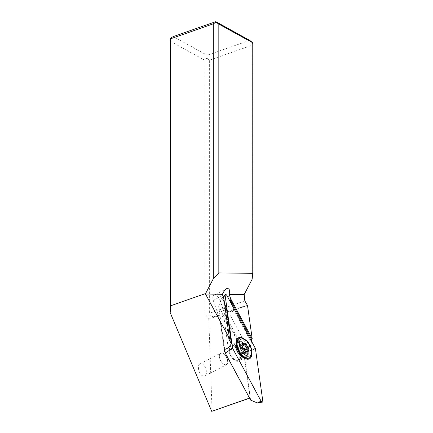 <?xml version="1.0" encoding="UTF-8"?>
<svg xmlns="http://www.w3.org/2000/svg" width="433" height="433" viewBox="0 0 433 433"><rect width="100%" height="100%" fill="white"/><g stroke="black" fill="none" stroke-linecap="round" stroke-linejoin="round"><path stroke-width="0.32" stroke-dasharray="2.17 1.62" d="M251.741 352.051A11.859 6.354 62.5 0 0 245.37 339.802M255.161 347.986L250.058 350.692L255.459 348.852M250.61 400.114L244.017 353.258L250.058 350.692M244.017 353.258L218.66 306.223L224.749 349.469M237.398 361.29A8.822 4.725 -117.5 0 1 229.918 354.243A8.822 4.725 -117.5 0 1 230.567 345.345A8.822 4.725 -117.5 0 1 231.871 345.047A8.822 4.725 -117.5 0 1 239.352 352.094A8.822 4.725 -117.5 0 1 238.707 360.992A8.822 4.725 -117.5 0 1 237.398 361.29M218.66 306.223L221.772 298.218L226.876 295.512M244.753 357.577A8.822 4.725 62.5 0 0 245.841 357.279A8.822 4.725 62.5 0 0 246.485 348.381A8.822 4.725 62.5 0 0 239.005 341.334A8.822 4.725 62.5 0 0 237.701 341.632A8.822 4.725 62.5 0 0 236.835 342.357M236.137 343.813A8.822 4.725 62.5 0 0 243.157 357.312M244.721 358.123A9.407 5.039 -117.5 0 1 236.743 350.606A9.407 5.039 -117.5 0 1 237.43 341.112A9.407 5.039 -117.5 0 1 238.821 340.793A9.407 5.039 -117.5 0 1 246.799 348.311A9.407 5.039 -117.5 0 1 246.112 357.804A9.407 5.039 -117.5 0 1 244.721 358.123M245.5 357.934A9.407 5.039 62.5 0 0 246.415 357.647A9.407 5.039 62.5 0 0 247.102 348.154A9.407 5.039 62.5 0 0 239.124 340.636A9.407 5.039 62.5 0 0 237.733 340.955A9.407 5.039 62.5 0 0 236.97 341.54M236.115 343.093A9.407 5.039 62.5 0 0 235.904 344.132A9.407 5.039 62.5 0 0 242.761 357.322A9.407 5.039 62.5 0 0 243.736 357.739M170.185 41.173L204.122 59.873L204.122 314.71L208.787 319.083L247.519 305.481M212.078 411.35L208.787 319.083M202.444 375.779L204.836 375.958C207.948 374.664 206.151 365.869 202.406 364.066L200.014 363.888C196.901 365.181 198.704 373.977 202.444 375.779M249.57 398.187L250.074 398.008L249.505 398.073M250.074 398.008L243.498 351.282L227 320.674L220.132 300.491A5.878 3.15 -117.5 0 0 216.175 295.398A5.878 3.15 -117.5 0 0 213.989 295.246L226.73 288.616M224.424 351.098L220.137 320.609L213.269 300.426A5.878 3.15 -117.5 0 1 213.989 295.246M225.171 352.478L249.711 398.003M237.095 360.386A7.837 4.2 62.5 0 0 238.253 360.126A7.837 4.2 62.5 0 0 238.827 352.213A7.837 4.2 62.5 0 0 232.18 345.945A7.837 4.2 62.5 0 0 231.016 346.211A7.837 4.2 62.5 0 0 230.443 354.124A7.837 4.2 62.5 0 0 237.095 360.386M173.249 36.578L207.185 55.278L206.871 58.249L204.122 59.873M206.871 58.249L209.626 60.144L209.626 313.227C209.794 314.953 211.158 316.15 213.713 316.826L204.122 314.71M209.626 60.144L252.136 45.216L252.136 279.258M251.811 341.772L252.125 343.981L247.914 348.121L243.941 349.821L243.498 351.282M243.941 349.821L226.773 317.968L227 320.674M226.773 317.968L230.589 315.982L233.425 309.292L231.92 304.864M247.914 348.121L230.589 315.982M252.125 343.981L233.425 309.292M228.732 338.79L223.168 299.252L223.904 298.867M223.168 299.252L224.511 303.197M226.562 309.227L223.726 315.917L219.904 317.903L220.137 320.609M219.904 317.903L224.37 349.637M223.726 315.917L228.229 347.937M249.689 40.35L207.185 55.278M252.444 42.245L252.136 45.216M249.256 357.929A10.977 5.883 62.5 0 0 249.857 346.79A10.977 5.883 62.5 0 0 240.607 338.162A10.977 5.883 62.5 0 0 239.135 338.46M243.741 338.871A10.977 5.883 -117.5 0 1 251.568 353.923M248.65 348.419L244.867 350.384C243.806 351.071 243.784 351.915 244.797 352.922L247.53 351.499M245.327 351.877L242.269 353.777C242.182 353.231 242.805 353.236 244.131 353.793L245.024 353.891M244.834 353.945L244.797 352.922M242.989 348.365L239.2 350.329L240.997 352.884L242.166 353.923L245.603 352.04M242.388 346.6L238.599 348.565L238.664 346.032L242.453 344.062M242.42 346.579L241.728 344.809L239.963 345.913L239.054 344.782L238.664 346.032M241.728 344.809L244.981 343.207M244.261 349.577L240.375 350.183M223.065 353.317A6.468 3.464 62.5 0 0 221.615 352.927A6.468 3.464 62.5 0 0 220.657 353.149A6.468 3.464 62.5 0 0 219.385 355.466A6.468 3.464 62.5 0 0 223.996 364.337A6.468 3.464 62.5 0 0 224.218 364.456A6.468 3.464 62.5 0 0 225.669 364.84A6.468 3.464 62.5 0 0 226.627 364.624A6.468 3.464 62.5 0 0 227.493 359.157A6.468 3.464 62.5 0 0 223.065 353.317M225.458 364.738A6.273 3.361 62.5 0 0 227.157 358.995A6.273 3.361 62.5 0 0 221.528 353.187A6.273 3.361 62.5 0 0 219.369 355.645A6.273 3.361 62.5 0 0 223.839 364.245A6.273 3.361 62.5 0 0 225.458 364.738M262.815 401.126L257.408 402.966M223.266 297.006L221.772 298.218L223.19 296.778M213.713 316.826L247.07 305.108M244.818 300.865L209.626 313.227M227.498 296.665L220.132 300.491M213.269 300.426L222.751 295.495M242.664 356.9A7.837 4.2 -117.5 0 1 237.365 351.748A7.837 4.2 -117.5 0 1 236.191 344.452M236.727 343.472A7.837 4.2 -117.5 0 1 237.473 342.855A7.837 4.2 -117.5 0 1 238.637 342.59A7.837 4.2 -117.5 0 1 245.284 348.852A7.837 4.2 -117.5 0 1 244.71 356.765A7.837 4.2 -117.5 0 1 243.774 357.025M243.985 357.144L244.71 356.765L242.594 356.359A8.416 4.509 62.5 0 0 244.764 357.019A8.416 4.509 62.5 0 0 247.043 349.317A8.416 4.509 62.5 0 0 239.492 341.523A8.416 4.509 62.5 0 0 236.591 344.82L237.473 342.855L236.748 343.234M236.662 346.968A8.416 4.509 62.5 0 0 240.878 355.071M244.131 353.793L247.914 351.829M240.997 352.884L244.786 350.919M239.335 345.161L242.301 343.618M242.464 346.07L242.826 345.88M245.841 357.279L238.707 360.992M237.701 341.632L230.567 345.345M246.415 357.647L246.112 357.804M237.733 340.955L237.43 341.112M242.761 357.322L244.84 358.421M235.904 344.132L236.196 341.794M236.234 343.499L231.016 346.211M243.465 357.409L238.253 360.126M244.954 353.929L248.553 352.056M242.236 353.929L245.884 352.029M238.875 344.836L242.48 342.963M240.515 345.837L242.707 344.7M241.506 344.885L245.154 342.985M200.014 363.888L220.657 353.149M204.836 375.958L226.627 364.624"/><path stroke-width="0.65" d="M232.781 348.635L261.067 401.11A1.57 0.839 62.5 0 0 262.284 402.127A1.57 0.839 62.5 0 0 262.815 401.126L255.459 348.852A1.57 0.839 62.5 0 0 255.356 348.419A1.57 0.839 62.5 0 0 255.161 347.986L226.876 295.512L255.161 347.986A1.57 0.839 -117.5 0 1 255.356 348.419A1.57 0.839 -117.5 0 1 255.459 348.852L262.815 401.126A1.57 0.839 -117.5 0 1 262.376 402.122A1.57 0.839 -117.5 0 1 261.067 401.11L232.781 348.635A1.57 0.839 -117.5 0 1 232.591 348.202A1.57 0.839 -117.5 0 1 232.489 347.769L225.133 295.495A1.57 0.839 -117.5 0 1 225.312 294.635A1.57 0.839 -117.5 0 1 226.876 295.512A1.57 0.839 62.5 0 0 225.663 294.494A1.57 0.839 62.5 0 0 225.133 295.495L232.489 347.769A1.57 0.839 62.5 0 0 232.591 348.202A1.57 0.839 62.5 0 0 232.781 348.635L229.122 350.492L232.489 347.769M245.37 339.802A11.859 6.354 62.5 0 0 240.255 337.394A11.859 6.354 62.5 0 0 236.196 341.794A11.859 6.354 62.5 0 0 244.84 358.421A11.859 6.354 62.5 0 0 247.687 359.233A11.859 6.354 62.5 0 0 251.741 352.051M224.749 349.469L225.252 353.079L250.61 400.114L257.408 402.966L261.067 401.11M225.252 353.079L229.122 350.492M243.157 357.312A8.822 4.725 62.5 0 0 244.537 357.582A8.822 4.725 62.5 0 0 244.753 357.577M236.835 342.357A8.822 4.725 62.5 0 0 236.137 343.813M243.736 357.739A9.407 5.039 62.5 0 0 245.018 357.967A9.407 5.039 62.5 0 0 245.5 357.934M236.97 341.54A9.407 5.039 62.5 0 0 236.115 343.093M205.54 294.067L229.474 338.465L223.904 298.867L222.751 295.495A5.878 3.15 62.5 0 1 222.427 294.288L205.54 294.067L205.637 293.493L170.802 305.73L170.185 312.621L211.715 411.345L249.57 398.187M170.185 312.621L170.185 41.173L170.494 38.201L173.249 36.578L215.758 21.65L249.689 40.35L252.753 42.797L252.753 273.337L218.822 272.898L213.312 278.755L205.637 293.493M249.505 398.073L211.715 411.345M229.474 338.465L228.732 338.79L231.422 343.791L228.229 347.937L224.37 349.637L224.424 351.098L225.171 352.478M170.802 305.73L170.802 38.748L170.494 38.201M244.169 294.564L244.818 300.865L247.519 305.481L252.19 338.671L230.767 298.932L229.62 295.56A5.878 3.15 62.5 0 0 229.133 294.375L244.169 294.564L252.136 279.258L252.753 273.337M252.19 338.671L251.421 339.001L251.811 341.772M231.92 304.864L230.031 299.317L230.767 298.932M251.421 339.001L230.031 299.317M222.427 294.288C223.726 291.414 225.16 289.525 226.73 288.616L228.813 288.827C229.604 289.872 229.707 291.718 229.133 294.375M224.511 303.197L226.562 309.227L231.422 343.791M213.312 278.755L213.312 23.82L170.802 38.748M213.312 23.82L216.067 22.197L215.758 21.65M252.753 42.797L218.822 24.096L218.822 272.898M218.822 24.096L216.067 22.197M239.135 338.46A10.977 5.883 62.5 0 0 238.984 338.536A10.977 5.883 62.5 0 0 236.824 342.471A10.977 5.883 62.5 0 0 244.65 357.517A10.977 5.883 62.5 0 0 247.487 358.378A10.977 5.883 62.5 0 0 249.116 358.01A10.977 5.883 62.5 0 0 249.256 357.929M251.708 352.484L251.568 353.923A10.977 5.883 -117.5 0 1 249.408 357.858A10.977 5.883 -117.5 0 1 247.784 358.226A10.977 5.883 -117.5 0 1 238.475 349.458A10.977 5.883 -117.5 0 1 239.276 338.384A10.977 5.883 -117.5 0 1 240.905 338.011A10.977 5.883 -117.5 0 1 243.741 338.871L245.002 339.58A9.407 5.039 -117.5 0 1 251.708 352.484A9.407 5.039 -117.5 0 1 248.466 356.175A9.407 5.039 -117.5 0 1 240.028 347.455A9.407 5.039 -117.5 0 1 242.567 338.844A9.407 5.039 -117.5 0 1 245.002 339.58M248.407 352.089A0.996 0.536 62.5 0 0 248.553 352.056A0.996 0.536 62.5 0 0 248.585 350.952A2.289 1.229 -117.5 0 1 248.645 348.419L248.65 348.419A0.996 0.536 62.5 0 0 248.769 347.537A0.996 0.536 62.5 0 0 248.049 346.654A2.289 1.229 -117.5 0 1 246.253 344.1A0.996 0.536 62.5 0 0 245.3 342.952A0.996 0.536 62.5 0 0 245.154 342.985A0.996 0.536 62.5 0 0 244.981 343.207A2.289 1.229 -117.5 0 1 244.591 343.715A2.289 1.229 -117.5 0 1 244.255 343.797A2.289 1.229 -117.5 0 1 243.119 343.19A0.996 0.536 62.5 0 0 242.626 342.925A0.996 0.536 62.5 0 0 242.48 342.963A0.996 0.536 62.5 0 0 242.453 344.062A2.289 1.229 -117.5 0 1 242.388 346.6L242.388 346.6A0.996 0.536 62.5 0 0 242.264 347.477A0.996 0.536 62.5 0 0 242.989 348.365A2.289 1.229 -117.5 0 1 244.786 350.919A0.996 0.536 62.5 0 0 245.733 352.061A0.996 0.536 62.5 0 0 245.884 352.029A0.996 0.536 62.5 0 0 246.052 351.807A2.289 1.229 -117.5 0 1 246.442 351.298A2.289 1.229 -117.5 0 1 246.783 351.223A2.289 1.229 -117.5 0 1 247.914 351.829A0.996 0.536 62.5 0 0 248.407 352.089M242.464 346.07C242.323 347.531 242.924 348.381 244.261 348.619L245.246 349.371L244.861 350.384L248.645 348.419A2.289 1.229 -117.5 0 1 248.65 348.419L244.677 350.497M245.246 349.371L244.261 349.577M225.133 295.495L223.266 297.006M229.62 295.56L227.498 296.665M243.774 357.025A7.837 4.2 -117.5 0 1 243.546 357.03A7.837 4.2 -117.5 0 1 242.664 356.9M236.191 344.452A7.837 4.2 -117.5 0 1 236.727 343.472M236.824 342.471L236.591 344.82A8.416 4.509 62.5 0 0 236.662 346.968M240.878 355.071A8.416 4.509 62.5 0 0 242.594 356.359L244.65 357.517M247.53 351.499L248.585 350.952M245.603 352.04L246.052 351.807M242.301 343.618L243.119 343.19M242.826 345.88L246.253 344.1M244.261 348.619L248.049 346.654M223.19 296.778L225.312 294.635M257.408 402.966L262.376 402.122M236.748 343.234L236.234 343.499M243.985 357.144L243.465 357.409M249.408 357.858L249.116 358.01M239.276 338.384L238.984 338.536M245.327 351.877L246.442 351.298M242.707 344.7L244.591 343.715"/></g></svg>
